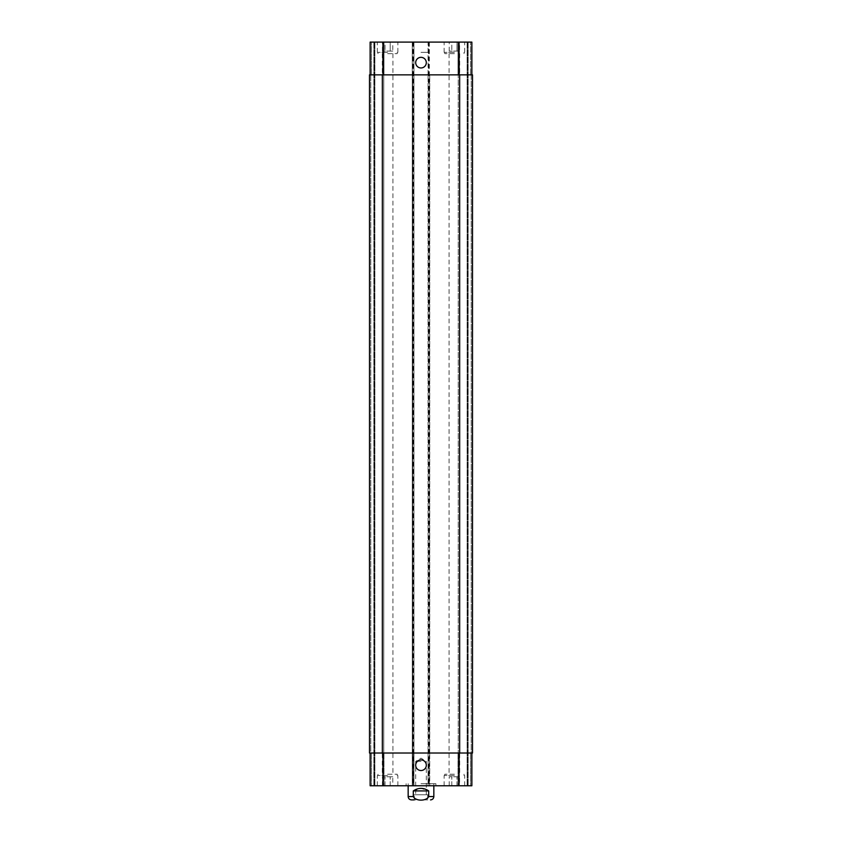 <?xml version="1.0" encoding="UTF-8"?>
<svg xmlns="http://www.w3.org/2000/svg" width="842" height="842" viewBox="0 0 842 842"><rect width="100%" height="100%" fill="white"/><g stroke="black" fill="none" stroke-linecap="round" stroke-linejoin="round"><path stroke-width="0.63" stroke-dasharray="4.21 3.16" d="M413.296 790.912L413.296 796.564C415.632 801.31 426.368 801.31 428.704 796.564L428.704 790.912L413.296 790.912L421 788.344L428.704 790.912M411.496 799.9L427.747 799.9L414.253 799.9L414.253 794.764L427.747 794.764L414.253 794.764M421 761.368L415.695 761.368L421 761.368M421 794.764L426.305 794.764L421 794.764M421 783.713L435.903 783.713L421 783.713M421 785.775L406.097 785.775L421 785.775M415.695 765.22A5.305 5.305 0 0 0 423.652 769.82A5.305 5.305 0 0 0 423.652 760.621A5.305 5.305 0 0 0 415.695 765.22M415.695 62.655A5.305 5.305 0 0 0 423.652 67.244A5.305 5.305 0 0 0 423.652 58.056A5.305 5.305 0 0 0 415.695 62.655M387.604 53.656L397.235 53.656L387.604 53.656M387.604 42.1L377.332 42.1L387.604 42.1M454.396 42.1L444.123 42.1L454.396 42.1M454.396 53.656L444.765 53.656L454.396 53.656M459.585 51.088L449.207 51.088L459.585 51.088L459.585 42.1L456.985 42.1L456.985 51.088L456.985 42.1L451.796 42.1L451.796 51.088L451.796 42.1L449.207 42.1L449.207 51.088M449.207 42.1L459.585 42.1M392.793 51.088L382.415 51.088L392.793 51.088L392.793 42.1L390.204 42.1L390.204 51.088L390.204 42.1L385.015 42.1L385.015 51.088L385.015 42.1L382.415 42.1L382.415 51.088M382.415 42.1L392.793 42.1M454.396 52.372L444.123 52.372L454.396 52.372M387.604 52.372L377.332 52.372L387.604 52.372M370.133 74.854L370.133 42.1L370.133 74.854L382.984 74.854L370.133 74.854L370.133 42.1L429.736 42.1L428.062 42.1L428.062 74.854L471.867 74.854L470.583 74.854L470.583 42.1L471.867 42.1L468.141 42.1L470.583 42.1L470.583 74.854L471.867 74.854L471.867 42.1L428.062 42.1L428.062 785.775L471.867 785.775L457.995 785.775L471.867 785.775L471.867 753.022L428.062 753.022L428.062 785.775L370.133 785.775L384.005 785.775L370.133 785.775L370.133 753.022L382.984 753.022L370.133 753.022L371.417 753.022L370.133 753.022L370.133 785.775L370.133 753.022M467.626 42.1L467.626 785.775L467.626 42.1M459.279 42.1L467.11 42.1L457.995 42.1L459.279 42.1L459.279 74.854L457.995 74.854L457.995 42.1L457.995 74.854L459.532 74.854L459.279 42.1M421 42.1L413.296 42.1L421 42.1M387.604 774.208L397.235 774.208L387.604 774.208M387.604 785.775L397.877 785.775L387.604 785.775M454.396 774.208L444.765 774.208L454.396 774.208M454.396 785.775L464.668 785.775L454.396 785.775M459.585 776.777L449.207 776.777L459.585 776.777L459.585 785.775L456.985 785.775L459.585 785.775M456.985 785.775L456.985 776.777L456.985 785.775L451.796 785.775L456.985 785.775M451.796 785.775L451.796 776.777L451.796 785.775L449.207 785.775L451.796 785.775M449.207 785.775L449.207 776.777M392.793 776.777L382.415 776.777L392.793 776.777L392.793 785.775L390.204 785.775L392.793 785.775M390.204 785.775L390.204 776.777L390.204 785.775L385.015 785.775L390.204 785.775M385.015 785.775L385.015 776.777L385.015 785.775L382.415 785.775L385.015 785.775M382.415 785.775L382.415 776.777M454.396 775.493L444.123 775.493L454.396 775.493M387.604 775.493L377.332 775.493L387.604 775.493M421 52.372L428.704 52.372L421 52.372M384.005 753.022L384.005 785.775L384.005 753.022L382.721 753.022L384.005 753.022M471.867 74.854L471.867 42.1L471.867 74.854L382.984 74.854L413.938 74.854L413.938 753.022L382.984 753.022L471.867 753.022L471.867 785.775L471.867 753.022L470.583 753.022L471.867 753.022M369.491 74.854L412.654 74.854L412.654 753.022L413.938 753.022L413.938 785.775L413.938 42.1L413.938 74.854L412.654 74.854L412.654 42.1M413.548 42.1L413.548 753.022L412.264 753.022L412.264 785.775L412.264 42.1L412.264 74.854L429.736 74.854L429.736 785.775L429.736 753.022L412.264 753.022L412.264 74.854L429.736 74.854L429.736 753.022L413.548 753.022L413.548 785.775M457.995 753.022L457.995 785.775L457.995 753.022L459.279 753.022L457.995 753.022M382.468 753.022L383.752 753.022L382.468 753.022L382.468 74.854L384.005 74.854L384.005 42.1L384.005 74.854L382.468 74.854L382.468 753.022M471.225 753.022L472.509 753.022L471.225 753.022L471.225 74.854L472.509 74.854L470.583 74.854L471.225 74.854L471.225 753.022M370.775 753.022L369.491 753.022L371.417 753.022L370.775 753.022L370.775 74.854L371.417 74.854L370.775 74.854L370.775 753.022M459.279 753.022L458.248 753.022L459.532 753.022L459.279 785.775L459.279 753.022M429.346 42.1L429.346 753.022L428.062 753.022L428.062 74.854L472.509 74.854L472.509 753.022L429.346 753.022L429.346 785.775M412.654 785.775L412.654 753.022L369.491 753.022M458.248 74.854L459.532 74.854L458.248 74.854L458.248 753.022L458.248 74.854M374.374 42.1L374.374 785.775L374.374 42.1M472.509 74.854L472.509 753.022L472.509 74.854M383.752 74.854L383.752 753.022L383.752 74.854M428.704 796.564L433.84 796.564M408.16 796.564L413.296 796.564M371.417 753.022L371.417 785.775L371.417 753.022M382.721 753.022L382.721 785.775L382.721 753.022M382.984 753.022L382.984 785.775M428.452 42.1L428.452 785.775M459.016 753.022L459.016 785.775M470.583 753.022L470.583 785.775L470.583 753.022M371.417 74.854L371.417 42.1L371.417 74.854M382.721 74.854L382.721 42.1L382.721 74.854M382.984 74.854L382.984 42.1M459.016 74.854L459.016 42.1M374.89 785.775L374.89 42.1L374.89 785.775M373.859 42.1L373.859 785.775L373.859 42.1M468.141 42.1L468.141 785.775L468.141 42.1M467.11 42.1L467.11 785.775L467.11 42.1M459.532 74.854L459.532 753.022L459.532 74.854M459.658 74.854L459.658 753.022M428.578 42.1L428.578 785.775M429.22 42.1L429.22 785.775M412.78 42.1L412.78 785.775M413.422 42.1L413.422 785.775M382.342 74.854L382.342 753.022M426.305 794.764L426.305 761.368L421 758.179L415.695 761.368L415.695 794.764M427.747 794.764L427.747 799.9M406.097 783.713L406.097 785.775M435.903 783.713L435.903 785.775M408.16 783.713L408.16 785.775M433.84 783.713L433.84 785.775M377.974 52.372L377.974 53.656M397.235 52.372L397.235 53.656M444.765 52.372L444.765 53.656M464.026 52.372L464.026 53.656M464.668 52.372L464.668 42.1M444.123 52.372L444.123 42.1M397.877 52.372L397.877 42.1M377.332 52.372L377.332 42.1M377.974 774.208L377.974 775.493M397.235 774.208L397.235 775.493M382.3 53.656L382.3 774.208M392.919 53.656L392.919 774.208M444.765 774.208L444.765 775.493M464.026 774.208L464.026 775.493M449.081 53.656L449.081 774.208M459.7 53.656L459.7 774.208M464.668 785.775L464.668 775.493M444.123 785.775L444.123 775.493M397.877 785.775L397.877 775.493M377.332 785.775L377.332 775.493M413.296 42.1L413.296 52.372M428.704 42.1L428.704 52.372"/><path stroke-width="1.26" d="M428.704 790.912L428.704 796.564C426.368 801.31 415.632 801.31 413.296 796.564L413.296 790.912L428.704 790.912C423.568 787.512 418.432 787.512 413.296 790.912M414.253 799.9L411.496 799.9C409.465 799.7 408.349 798.584 408.16 796.564L413.296 796.564M415.695 765.22A5.305 5.305 0 0 1 423.652 760.621A5.305 5.305 0 0 1 423.652 769.82A5.305 5.305 0 0 1 415.695 765.22M415.695 62.655A5.305 5.305 0 0 1 423.652 58.056A5.305 5.305 0 0 1 423.652 67.244A5.305 5.305 0 0 1 415.695 62.655M471.867 74.854L471.867 42.1L370.133 42.1L370.133 74.854M471.867 753.022L471.867 785.775L370.133 785.775L370.133 753.022M459.658 753.022L472.509 753.022L472.509 74.854L369.491 74.854L369.491 753.022L459.658 753.022L459.658 74.854M369.491 74.854L369.491 753.022M433.84 785.775L433.84 796.564L428.704 796.564M382.984 753.022L382.984 785.775M459.016 753.022L459.016 785.775M382.984 74.854L382.984 42.1M459.016 74.854L459.016 42.1M382.342 74.854L382.342 753.022M433.84 796.564C433.651 798.584 432.535 799.7 430.504 799.9M408.16 785.775L408.16 796.564"/></g></svg>
